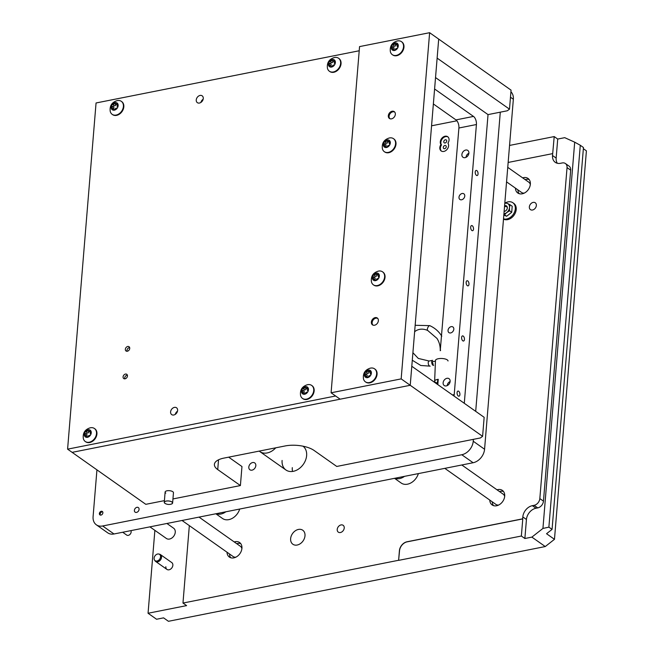 <?xml version="1.0" encoding="UTF-8"?>
<svg xmlns="http://www.w3.org/2000/svg" width="654" height="654" viewBox="0 0 654 654"><rect width="100%" height="100%" fill="white"/><g stroke="black" fill="none" stroke-linecap="round" stroke-linejoin="round"><path stroke-width="0.98" d="M439.823 147.559A5.232 3.916 -54.8 0 0 441.188 150.96A5.232 3.916 -54.8 0 0 445.766 150.583A5.232 3.916 -54.8 0 0 448.587 145.817A5.232 3.916 -54.8 0 0 447.941 143.136A5.232 3.916 -54.8 0 0 449.053 140.111A5.232 3.916 -54.8 0 0 447.688 136.711A5.232 3.916 -54.8 0 0 443.11 137.087A5.232 3.916 -54.8 0 0 440.297 141.853A5.232 3.916 -54.8 0 0 440.935 144.534A5.232 3.916 -54.8 0 0 439.823 147.559M447.965 136.923A5.232 3.916 -54.8 0 0 443.502 137.618A5.232 3.916 -54.8 0 0 440.861 142.253A5.232 3.916 -54.8 0 0 441.507 144.926A5.232 3.916 -54.8 0 0 440.395 147.959A5.232 3.916 -54.8 0 0 441.483 151.148M441.507 144.926L440.935 144.534M100.381 515.09A2.093 1.57 125.2 0 1 100.168 514.093A2.093 1.57 125.2 0 1 102.67 511.845M102.882 512.842A2.093 1.57 125.2 0 1 101.754 514.747A2.093 1.57 125.2 0 1 99.923 514.894A2.093 1.57 125.2 0 1 99.375 513.537A2.093 1.57 125.2 0 1 100.503 511.632A2.093 1.57 125.2 0 1 102.335 511.477A2.093 1.57 125.2 0 1 102.882 512.842M134.389 510.333A2.796 2.093 -54.8 0 0 136.523 512.409A2.796 2.093 -54.8 0 0 139.073 509.401A2.796 2.093 -54.8 0 0 136.939 507.324A2.796 2.093 -54.8 0 0 134.389 510.333M292.526 471.452A14.65 10.963 125.2 0 1 292.305 467.643M302.998 446.191A14.65 10.963 125.2 0 1 306.628 455.585A14.65 10.963 125.2 0 1 298.739 468.926A14.65 10.963 125.2 0 1 285.921 469.981A14.65 10.963 125.2 0 1 282.103 460.449M255.82 465.664A4.186 3.131 125.2 0 1 253.564 469.474A4.186 3.131 125.2 0 1 249.91 469.776A4.186 3.131 125.2 0 1 248.814 467.054A4.186 3.131 125.2 0 1 251.071 463.236A4.186 3.131 125.2 0 1 254.733 462.934A4.186 3.131 125.2 0 1 255.82 465.664M446.241 146.798A1.758 1.316 125.2 0 1 445.3 148.401A1.758 1.316 125.2 0 1 443.755 148.523A1.758 1.316 125.2 0 1 443.298 147.379A1.758 1.316 125.2 0 1 444.246 145.777A1.758 1.316 125.2 0 1 445.783 145.654A1.758 1.316 125.2 0 1 446.241 146.798M446.715 141.092A1.758 1.316 125.2 0 1 445.766 142.695A1.758 1.316 125.2 0 1 444.229 142.817A1.758 1.316 125.2 0 1 443.772 141.673A1.758 1.316 125.2 0 1 444.72 140.07A1.758 1.316 125.2 0 1 446.257 139.948A1.758 1.316 125.2 0 1 446.715 141.092M510.921 91.781A12.557 9.401 125.2 0 1 513.349 99.245L484.573 449.241A12.557 9.401 125.2 0 1 473.12 462.738L114 533.975A12.557 9.401 125.2 0 1 107.697 532.822L96.367 524.827A12.557 9.401 125.2 0 1 93.089 516.652L96.939 469.858M500.294 112.169L475.695 411.341M473.398 439.341L473.234 441.246A12.557 9.401 125.2 0 1 461.789 454.743L102.662 525.98A12.557 9.401 125.2 0 1 96.367 524.827M165.781 493.091A4.186 1.717 4.7 0 1 165.119 492.053A4.186 1.717 4.7 0 1 168.176 490.664A4.186 1.717 4.7 0 1 172.787 491.702A4.186 1.717 4.7 0 1 173.457 492.74L172.615 503.008A4.186 1.717 4.7 0 1 170.236 504.34M482.595 436.332L484.156 417.309L411.791 366.265L410.23 385.288L482.595 436.332L480.404 437.951L336.753 466.449L314.084 450.459A20.928 8.576 -175.3 0 0 285.226 445.938L223.913 458.102A20.928 8.576 -175.3 0 0 214.398 464.381A20.928 8.576 -175.3 0 0 217.733 469.572L240.402 485.562L172.95 498.945M228.663 457.154L241.964 466.539L240.402 485.562M175.762 413.083L176.735 412.895M435.531 77.573L488.031 114.605L507.3 110.779L509.491 109.161L511.06 90.146L438.695 39.093L410.23 385.288L72.128 452.355L67.591 449.159L335.625 395.989L340.154 399.185L331.087 392.792L401.164 378.887L410.23 385.288L72.128 452.355L145.801 504.324L164.407 500.637M172.443 502.632A4.079 1.676 4.7 0 1 171.405 504.021A7.259 7.259 0 0 1 165.298 503.515A4.079 1.676 4.7 0 1 164.44 502.697A4.079 1.676 4.7 0 1 167.702 500.964A4.079 1.676 4.7 0 1 172.443 502.632M166.402 504.03A4.186 1.717 4.7 0 1 164.268 502.321A4.186 1.717 4.7 0 1 167.686 500.923A4.186 1.717 4.7 0 1 172.615 503.008M456.893 120.786L431.558 125.805M509.491 109.161L437.125 58.116L438.695 39.093L429.621 32.7L401.164 378.887M127.456 376.001A2.616 1.962 125.2 0 1 126.05 378.388A2.616 1.962 125.2 0 1 123.761 378.576A2.616 1.962 125.2 0 1 123.075 376.876A2.616 1.962 125.2 0 1 124.489 374.489A2.616 1.962 125.2 0 1 126.778 374.301A2.616 1.962 125.2 0 1 127.456 376.001M129.729 348.418A2.616 1.962 125.2 0 1 128.315 350.806A2.616 1.962 125.2 0 1 126.026 350.994A2.616 1.962 125.2 0 1 125.347 349.293A2.616 1.962 125.2 0 1 126.753 346.906A2.616 1.962 125.2 0 1 129.042 346.718A2.616 1.962 125.2 0 1 129.729 348.418M177.61 410.491A4.186 3.131 125.2 0 1 175.362 414.309A4.186 3.131 125.2 0 1 171.7 414.603A4.186 3.131 125.2 0 1 170.604 411.881A4.186 3.131 125.2 0 1 172.86 408.071A4.186 3.131 125.2 0 1 176.523 407.769A4.186 3.131 125.2 0 1 177.61 410.491M203.263 98.541A4.186 3.131 125.2 0 1 201.007 102.359A4.186 3.131 125.2 0 1 197.345 102.662A4.186 3.131 125.2 0 1 196.249 99.931A4.186 3.131 125.2 0 1 198.505 96.122A4.186 3.131 125.2 0 1 202.168 95.819A4.186 3.131 125.2 0 1 203.263 98.541M67.591 449.159L96.056 102.972L359.209 50.767M175.256 414.374A4.186 3.131 125.2 0 1 177.496 411.194M200.901 102.425A4.186 3.131 125.2 0 1 203.141 99.245M468.893 153.15A4.186 3.131 -54.8 0 0 467.806 150.428A4.186 3.131 -54.8 0 0 464.144 150.731A4.186 3.131 -54.8 0 0 461.887 154.54A4.186 3.131 -54.8 0 0 462.983 157.271A4.186 3.131 -54.8 0 0 466.645 156.968A4.186 3.131 -54.8 0 0 468.893 153.15M450.132 381.405A4.186 3.131 -54.8 0 0 449.036 378.682A4.186 3.131 -54.8 0 0 445.382 378.985A4.186 3.131 -54.8 0 0 443.126 382.794A4.186 3.131 -54.8 0 0 444.213 385.525A4.186 3.131 -54.8 0 0 447.876 385.222A4.186 3.131 -54.8 0 0 450.132 381.405M464.765 196.069A3.45 2.583 -54.8 0 0 463.866 193.821A3.45 2.583 -54.8 0 0 460.841 194.075A3.45 2.583 -54.8 0 0 458.985 197.222A3.45 2.583 -54.8 0 0 459.885 199.47A3.45 2.583 -54.8 0 0 462.909 199.217A3.45 2.583 -54.8 0 0 464.765 196.069M453.819 329.224A3.45 2.583 -54.8 0 0 452.92 326.975A3.45 2.583 -54.8 0 0 449.895 327.221A3.45 2.583 -54.8 0 0 448.039 330.368A3.45 2.583 -54.8 0 0 448.938 332.616A3.45 2.583 -54.8 0 0 451.955 332.371A3.45 2.583 -54.8 0 0 453.819 329.224M476.831 170.604A2.616 1.365 78.8 0 0 476.128 170.416A2.616 1.365 78.8 0 0 475.213 172.599A2.616 1.365 78.8 0 0 476.439 175.354A2.616 1.365 78.8 0 0 477.142 175.542A2.616 1.365 78.8 0 0 478.058 173.359A2.616 1.365 78.8 0 0 476.831 170.604M472.294 225.761A2.616 1.365 78.8 0 0 471.591 225.573A2.616 1.365 78.8 0 0 470.676 227.764A2.616 1.365 78.8 0 0 471.902 230.519A2.616 1.365 78.8 0 0 472.605 230.707A2.616 1.365 78.8 0 0 473.521 228.516A2.616 1.365 78.8 0 0 472.294 225.761M467.757 280.926A2.616 1.365 78.8 0 0 467.054 280.738A2.616 1.365 78.8 0 0 466.147 282.92A2.616 1.365 78.8 0 0 467.365 285.684A2.616 1.365 78.8 0 0 468.076 285.872A2.616 1.365 78.8 0 0 468.983 283.681A2.616 1.365 78.8 0 0 467.757 280.926M463.228 336.082A2.616 1.365 78.8 0 0 462.517 335.894A2.616 1.365 78.8 0 0 461.61 338.085A2.616 1.365 78.8 0 0 462.836 340.84A2.616 1.365 78.8 0 0 463.539 341.028A2.616 1.365 78.8 0 0 464.446 338.846A2.616 1.365 78.8 0 0 463.228 336.082M458.691 391.247A2.616 1.365 78.8 0 0 457.988 391.059A2.616 1.365 78.8 0 0 457.072 393.25A2.616 1.365 78.8 0 0 458.299 396.005A2.616 1.365 78.8 0 0 459.002 396.193A2.616 1.365 78.8 0 0 459.917 394.002A2.616 1.365 78.8 0 0 458.691 391.247M433.357 103.945L455.969 119.903A6.278 3.27 -101.2 0 1 458.904 128.004L440.232 350.732A2.616 0.94 -177.7 0 1 440.632 350.258M438.245 379.295L437.804 384.609M488.031 114.605L464.291 403.297M434.591 88.985L473.488 116.42A6.278 3.27 -101.2 0 1 476.423 124.53L454.211 394.632A6.278 3.27 -101.2 0 1 453.982 396.022M375.183 317.615A4.186 3.131 -54.8 0 0 371.66 320.836A4.186 3.131 -54.8 0 0 372.453 324.842A4.186 3.131 -54.8 0 0 374.554 325.226A4.186 3.131 -54.8 0 0 378.077 322.013A4.186 3.131 -54.8 0 0 377.276 317.999A4.186 3.131 -54.8 0 0 375.183 317.615M392.147 111.237A4.186 3.131 -54.8 0 0 388.623 114.45A4.186 3.131 -54.8 0 0 389.424 118.464A4.186 3.131 -54.8 0 0 391.525 118.848A4.186 3.131 -54.8 0 0 395.041 115.627A4.186 3.131 -54.8 0 0 394.248 111.621A4.186 3.131 -54.8 0 0 392.147 111.237M429.621 32.7L359.553 46.598L331.087 392.792M394.526 478.327L401.196 483.036A12.557 9.401 -54.8 0 0 418.38 473.594M394.82 478.27A12.557 9.401 -54.8 0 0 404.515 476.349M215.836 513.774L222.515 518.483A12.557 9.401 -54.8 0 0 239.699 509.041M216.139 513.717A12.557 9.401 -54.8 0 0 225.826 511.796M438.09 381.184L437.657 381.266L437.73 379.377M436.79 383.898L437.657 381.266M437.06 383.064A6.278 2.248 2.3 0 1 434.64 381.176A6.278 2.248 2.3 0 1 437.493 379.426M434.64 381.176L435.474 360.485A6.278 2.248 2.3 0 1 438.327 358.727A6.278 2.248 2.3 0 1 444.777 358.874A6.278 2.248 2.3 0 1 448.023 360.992M435.45 361.155L432.915 361.662A1.259 0.654 78.8 0 0 432.474 362.496A1.259 0.654 78.8 0 0 433.406 364.123M412.29 360.231L420.784 365.48L430.169 366.15A2.616 1.365 -101.2 0 1 428.231 362.749A2.616 1.365 -101.2 0 1 428.934 361.098A2.616 1.365 -101.2 0 1 429.147 361.024L432.654 360.329A2.616 1.365 78.8 0 0 431.73 362.054A2.616 1.365 78.8 0 0 433.667 365.455M89.312 435.335A1.194 0.891 125.2 0 1 89.663 435.335A0.867 0.654 -54.8 0 0 90.497 433.839A1.194 0.891 125.2 0 1 90.636 432.147A0.867 0.654 -54.8 0 0 90.023 430.937A1.194 0.891 125.2 0 1 88.748 430.357A0.867 0.654 -54.8 0 0 87.309 430.643A1.194 0.891 125.2 0 1 85.895 431.754A0.867 0.654 -54.8 0 0 85.061 433.25A1.194 0.891 125.2 0 1 84.922 434.943A0.867 0.654 -54.8 0 0 85.527 436.153A1.194 0.891 125.2 0 1 86.81 436.725A0.867 0.654 -54.8 0 0 88.249 436.447A1.194 0.891 125.2 0 1 89.312 435.335M89.41 431.215A0.867 0.654 -54.8 0 0 89.009 431.844A1.194 0.891 125.2 0 1 87.595 432.956A0.867 0.654 -54.8 0 0 86.761 434.452A1.194 0.891 125.2 0 1 86.622 436.136A0.867 0.654 -54.8 0 0 86.581 436.185M87.464 437.313A4.145 3.098 125.2 0 1 84.309 434.231A4.145 3.098 125.2 0 1 88.086 429.776A4.145 3.098 125.2 0 1 91.249 432.858A4.145 3.098 125.2 0 1 87.464 437.313M89.246 442.227A7.954 5.951 125.2 0 1 85.257 441.499A7.954 5.951 125.2 0 1 83.328 438.491C82.657 432.989 84.963 429.425 90.252 427.798L90.939 427.691A7.954 5.951 125.2 0 1 94.421 428.501A7.954 5.951 125.2 0 1 95.934 436.12A7.954 5.951 125.2 0 1 89.246 442.227M85.478 441.646A7.954 5.951 -54.8 0 0 85.69 441.802A7.954 5.951 -54.8 0 0 89.68 442.529A7.954 5.951 -54.8 0 0 96.367 436.422A7.954 5.951 -54.8 0 0 94.855 428.803A7.954 5.951 -54.8 0 0 94.634 428.664M90.432 427.773A7.954 5.951 125.2 0 1 90.939 427.691M396.447 44.374A0.867 0.654 -54.8 0 0 396.046 45.003A1.194 0.891 125.2 0 1 394.632 46.115A0.867 0.654 -54.8 0 0 393.798 47.611A1.194 0.891 125.2 0 1 393.659 49.303A0.867 0.654 -54.8 0 0 393.618 49.344M393.283 44.922A1.194 0.891 125.2 0 1 392.931 44.922A0.867 0.654 -54.8 0 0 392.098 46.418A1.194 0.891 125.2 0 1 391.959 48.102A0.867 0.654 -54.8 0 0 392.572 49.312A1.194 0.891 125.2 0 1 393.847 49.892A0.867 0.654 -54.8 0 0 395.286 49.606A1.194 0.891 125.2 0 1 396.7 48.494A0.867 0.654 -54.8 0 0 397.534 46.998A1.194 0.891 125.2 0 1 397.673 45.314A0.867 0.654 -54.8 0 0 397.06 44.096A1.194 0.891 125.2 0 1 395.784 43.524A0.867 0.654 -54.8 0 0 394.346 43.81A1.194 0.891 125.2 0 1 393.283 44.922M395.122 42.943A4.145 3.098 125.2 0 1 398.286 46.017A4.145 3.098 125.2 0 1 394.501 50.472A4.145 3.098 125.2 0 1 391.345 47.399A4.145 3.098 125.2 0 1 395.122 42.943M397.469 40.932A7.954 5.951 125.2 0 1 397.975 40.85A7.954 5.951 125.2 0 1 401.458 41.668A7.954 5.951 125.2 0 1 402.97 49.279A7.954 5.951 125.2 0 1 396.283 55.394A7.954 5.951 125.2 0 1 392.294 54.658A7.954 5.951 125.2 0 1 390.364 51.65C389.694 46.156 391.999 42.592 397.289 40.965L397.975 40.85M392.514 54.805A7.954 5.951 -54.8 0 0 392.727 54.961A7.954 5.951 -54.8 0 0 396.716 55.696A7.954 5.951 -54.8 0 0 403.404 49.581A7.954 5.951 -54.8 0 0 401.891 41.97A7.954 5.951 -54.8 0 0 401.67 41.823M122.707 532.25L126.713 535.078A3.139 2.346 -54.8 0 0 129.459 534.849A3.139 2.346 -54.8 0 0 131.152 531.988A3.139 2.346 -54.8 0 0 130.914 530.623M373.099 325.161A4.079 3.057 125.2 0 1 372.445 321.253A4.079 3.057 125.2 0 1 375.854 318.196A4.079 3.057 125.2 0 1 377.791 318.498M372.813 325.054A4.186 3.131 125.2 0 1 372.044 322.594A4.186 3.131 125.2 0 1 374.08 318.939A4.186 3.131 125.2 0 1 377.595 318.269M468.885 153.265A3.85 2.878 -54.8 0 0 466.024 157.205A3.85 2.878 -54.8 0 0 466.016 157.336M149.913 526.854L166.386 538.471A6.278 4.701 -54.8 0 0 171.879 538.013A6.278 4.701 -54.8 0 0 175.256 532.299A6.278 4.701 -54.8 0 0 173.621 528.211L166.917 523.478M127.383 375.175A2.575 1.929 -54.8 0 0 124.701 377.987A2.575 1.929 -54.8 0 0 124.791 378.854M129.647 347.601A2.575 1.929 -54.8 0 0 126.966 350.405A2.575 1.929 -54.8 0 0 127.056 351.272M306.538 392.237A1.194 0.891 125.2 0 1 306.889 392.237A0.867 0.654 -54.8 0 0 307.723 390.74A1.194 0.891 125.2 0 1 307.862 389.056A0.867 0.654 -54.8 0 0 307.249 387.847A1.194 0.891 125.2 0 1 305.974 387.266A0.867 0.654 -54.8 0 0 304.535 387.552A1.194 0.891 125.2 0 1 303.121 388.664A0.867 0.654 -54.8 0 0 302.287 390.16A1.194 0.891 125.2 0 1 302.148 391.844A0.867 0.654 -54.8 0 0 302.761 393.062A1.194 0.891 125.2 0 1 304.036 393.634A0.867 0.654 -54.8 0 0 305.475 393.348A1.194 0.891 125.2 0 1 306.538 392.237M306.636 388.124A0.867 0.654 -54.8 0 0 306.236 388.754A1.194 0.891 125.2 0 1 304.821 389.866A0.867 0.654 -54.8 0 0 303.987 391.362A1.194 0.891 125.2 0 1 303.848 393.046A0.867 0.654 -54.8 0 0 303.808 393.087M304.699 394.215A4.145 3.098 125.2 0 1 301.535 391.141A4.145 3.098 125.2 0 1 305.312 386.686A4.145 3.098 125.2 0 1 308.475 389.759A4.145 3.098 125.2 0 1 304.699 394.215M306.473 399.136A7.954 5.951 125.2 0 1 302.483 398.4A7.954 5.951 125.2 0 1 300.554 395.392C299.884 389.898 302.189 386.334 307.478 384.707L308.165 384.601A7.954 5.951 125.2 0 1 311.647 385.41A7.954 5.951 125.2 0 1 313.168 393.021A7.954 5.951 125.2 0 1 306.473 399.136M302.704 398.548A7.954 5.951 -54.8 0 0 302.916 398.711A7.954 5.951 -54.8 0 0 306.906 399.439A7.954 5.951 -54.8 0 0 313.593 393.324A7.954 5.951 -54.8 0 0 312.081 385.713A7.954 5.951 -54.8 0 0 311.86 385.566M307.666 384.675A7.954 5.951 125.2 0 1 308.165 384.601M333.434 65.073A1.194 0.891 125.2 0 1 333.785 65.073A0.867 0.654 -54.8 0 0 334.619 63.577A1.194 0.891 125.2 0 1 334.758 61.885A0.867 0.654 -54.8 0 0 334.153 60.675A1.194 0.891 125.2 0 1 332.87 60.103A0.867 0.654 -54.8 0 0 331.431 60.389A1.194 0.891 125.2 0 1 330.017 61.501A0.867 0.654 -54.8 0 0 329.183 62.997A1.194 0.891 125.2 0 1 329.044 64.681A0.867 0.654 -54.8 0 0 329.657 65.89A1.194 0.891 125.2 0 1 330.932 66.471A0.867 0.654 -54.8 0 0 332.371 66.185A1.194 0.891 125.2 0 1 333.434 65.073M333.532 60.953A0.867 0.654 -54.8 0 0 333.131 61.582A1.194 0.891 125.2 0 1 331.717 62.694A0.867 0.654 -54.8 0 0 330.883 64.19A1.194 0.891 125.2 0 1 330.744 65.882A0.867 0.654 -54.8 0 0 330.711 65.923M331.594 67.051A4.145 3.098 125.2 0 1 328.431 63.969A4.145 3.098 125.2 0 1 332.216 59.522A4.145 3.098 125.2 0 1 335.371 62.596A4.145 3.098 125.2 0 1 331.594 67.051M333.368 71.965A7.954 5.951 125.2 0 1 329.379 71.237A7.954 5.951 125.2 0 1 327.45 68.229C326.779 62.727 329.085 59.171 334.374 57.544L335.069 57.429A7.954 5.951 125.2 0 1 338.551 58.239A7.954 5.951 125.2 0 1 340.064 65.858A7.954 5.951 125.2 0 1 333.368 71.965M329.6 71.384A7.954 5.951 -54.8 0 0 329.812 71.539A7.954 5.951 -54.8 0 0 333.802 72.275A7.954 5.951 -54.8 0 0 340.489 66.16A7.954 5.951 -54.8 0 0 338.976 58.549A7.954 5.951 -54.8 0 0 338.764 58.402M334.562 57.511A7.954 5.951 125.2 0 1 335.069 57.429M116.208 108.163A1.194 0.891 125.2 0 1 116.559 108.163A0.867 0.654 -54.8 0 0 117.393 106.667A1.194 0.891 125.2 0 1 117.532 104.983A0.867 0.654 -54.8 0 0 116.919 103.773A1.194 0.891 125.2 0 1 115.644 103.193A0.867 0.654 -54.8 0 0 114.205 103.479A1.194 0.891 125.2 0 1 112.79 104.591A0.867 0.654 -54.8 0 0 111.957 106.087A1.194 0.891 125.2 0 1 111.818 107.771A0.867 0.654 -54.8 0 0 112.431 108.989A1.194 0.891 125.2 0 1 113.706 109.561A0.867 0.654 -54.8 0 0 115.145 109.275A1.194 0.891 125.2 0 1 116.208 108.163M116.306 104.051A0.867 0.654 -54.8 0 0 115.905 104.681A1.194 0.891 125.2 0 1 114.491 105.793A0.867 0.654 -54.8 0 0 113.657 107.289A1.194 0.891 125.2 0 1 113.518 108.973A0.867 0.654 -54.8 0 0 113.485 109.014M114.368 110.142A4.145 3.098 125.2 0 1 111.205 107.068A4.145 3.098 125.2 0 1 114.981 102.613A4.145 3.098 125.2 0 1 118.145 105.686A4.145 3.098 125.2 0 1 114.368 110.142M116.142 115.063A7.954 5.951 125.2 0 1 112.153 114.327A7.954 5.951 125.2 0 1 110.224 111.319C109.553 105.825 111.859 102.261 117.148 100.634L117.843 100.528A7.954 5.951 125.2 0 1 121.325 101.337A7.954 5.951 125.2 0 1 122.838 108.948A7.954 5.951 125.2 0 1 116.142 115.063M112.374 114.475A7.954 5.951 -54.8 0 0 112.586 114.638A7.954 5.951 -54.8 0 0 116.575 115.366A7.954 5.951 -54.8 0 0 123.263 109.251A7.954 5.951 -54.8 0 0 121.75 101.64A7.954 5.951 -54.8 0 0 121.53 101.493M117.336 100.602A7.954 5.951 125.2 0 1 117.843 100.528M369.543 371.546A0.867 0.654 -54.8 0 0 369.15 372.175A1.194 0.891 125.2 0 1 367.728 373.287A0.867 0.654 -54.8 0 0 366.902 374.783A1.194 0.891 125.2 0 1 366.763 376.467A0.867 0.654 -54.8 0 0 366.722 376.508M366.387 372.085A1.194 0.891 125.2 0 1 366.027 372.085A0.867 0.654 -54.8 0 0 365.202 373.581A1.194 0.891 125.2 0 1 365.063 375.273A0.867 0.654 -54.8 0 0 365.668 376.483A1.194 0.891 125.2 0 1 366.943 377.056A0.867 0.654 -54.8 0 0 368.39 376.769A1.194 0.891 125.2 0 1 369.804 375.658A0.867 0.654 -54.8 0 0 370.63 374.162A1.194 0.891 125.2 0 1 370.769 372.478A0.867 0.654 -54.8 0 0 370.164 371.268A1.194 0.891 125.2 0 1 368.889 370.687A0.867 0.654 -54.8 0 0 367.45 370.973A1.194 0.891 125.2 0 1 366.387 372.085M368.227 370.107A4.145 3.098 125.2 0 1 371.382 373.189A4.145 3.098 125.2 0 1 367.605 377.636A4.145 3.098 125.2 0 1 364.45 374.562A4.145 3.098 125.2 0 1 368.227 370.107M370.573 368.104A7.954 5.951 125.2 0 1 371.08 368.022A7.954 5.951 125.2 0 1 374.562 368.831A7.954 5.951 125.2 0 1 376.075 376.442A7.954 5.951 125.2 0 1 369.387 382.557A7.954 5.951 125.2 0 1 365.398 381.83A7.954 5.951 125.2 0 1 363.461 378.813C362.79 373.32 365.104 369.755 370.385 368.128L371.08 368.022M365.619 381.969A7.954 5.951 -54.8 0 0 365.823 382.132A7.954 5.951 -54.8 0 0 369.812 382.86A7.954 5.951 -54.8 0 0 376.508 376.753A7.954 5.951 -54.8 0 0 374.995 369.134A7.954 5.951 -54.8 0 0 374.775 368.987M388.468 141.387A0.867 0.654 -54.8 0 0 388.067 142.016A1.194 0.891 125.2 0 1 386.653 143.128A0.867 0.654 -54.8 0 0 385.819 144.624A1.194 0.891 125.2 0 1 385.68 146.308A0.867 0.654 -54.8 0 0 385.647 146.357M385.304 141.926A1.194 0.891 125.2 0 1 384.953 141.926A0.867 0.654 -54.8 0 0 384.119 143.422A1.194 0.891 125.2 0 1 383.98 145.114A0.867 0.654 -54.8 0 0 384.593 146.324A1.194 0.891 125.2 0 1 385.868 146.897A0.867 0.654 -54.8 0 0 387.307 146.619A1.194 0.891 125.2 0 1 388.721 145.507A0.867 0.654 -54.8 0 0 389.555 144.011A1.194 0.891 125.2 0 1 389.694 142.319A0.867 0.654 -54.8 0 0 389.089 141.109A1.194 0.891 125.2 0 1 387.806 140.528A0.867 0.654 -54.8 0 0 386.367 140.814A1.194 0.891 125.2 0 1 385.304 141.926M387.152 139.948A4.145 3.098 125.2 0 1 390.307 143.03A4.145 3.098 125.2 0 1 386.53 147.485A4.145 3.098 125.2 0 1 383.367 144.403A4.145 3.098 125.2 0 1 387.152 139.948M389.498 137.945A7.954 5.951 125.2 0 1 390.005 137.863A7.954 5.951 125.2 0 1 393.487 138.673A7.954 5.951 125.2 0 1 395 146.292A7.954 5.951 125.2 0 1 388.304 152.398A7.954 5.951 125.2 0 1 384.315 151.671A7.954 5.951 125.2 0 1 382.386 148.662C381.715 143.161 384.021 139.596 389.31 137.969L390.005 137.863M384.536 151.81A7.954 5.951 -54.8 0 0 384.748 151.973A7.954 5.951 -54.8 0 0 388.738 152.701A7.954 5.951 -54.8 0 0 395.433 146.594A7.954 5.951 -54.8 0 0 393.912 138.975A7.954 5.951 -54.8 0 0 393.7 138.828M377.522 274.533A0.867 0.654 -54.8 0 0 377.121 275.162A1.194 0.891 125.2 0 1 375.707 276.274A0.867 0.654 -54.8 0 0 374.873 277.77A1.194 0.891 125.2 0 1 374.734 279.462A0.867 0.654 -54.8 0 0 374.701 279.503M374.358 275.081A1.194 0.891 125.2 0 1 374.006 275.081A0.867 0.654 -54.8 0 0 373.172 276.577A1.194 0.891 125.2 0 1 373.033 278.261A0.867 0.654 -54.8 0 0 373.647 279.471A1.194 0.891 125.2 0 1 374.922 280.051A0.867 0.654 -54.8 0 0 376.361 279.765A1.194 0.891 125.2 0 1 377.775 278.653A0.867 0.654 -54.8 0 0 378.609 277.157A1.194 0.891 125.2 0 1 378.748 275.465A0.867 0.654 -54.8 0 0 378.143 274.255A1.194 0.891 125.2 0 1 376.859 273.683A0.867 0.654 -54.8 0 0 375.421 273.969A1.194 0.891 125.2 0 1 374.358 275.081M376.205 273.102A4.145 3.098 125.2 0 1 379.361 276.176A4.145 3.098 125.2 0 1 375.584 280.631A4.145 3.098 125.2 0 1 372.42 277.549A4.145 3.098 125.2 0 1 376.205 273.102M378.552 271.091A7.954 5.951 125.2 0 1 379.058 271.009A7.954 5.951 125.2 0 1 382.541 271.819A7.954 5.951 125.2 0 1 384.053 279.438A7.954 5.951 125.2 0 1 377.358 285.545A7.954 5.951 125.2 0 1 373.369 284.817A7.954 5.951 125.2 0 1 371.439 281.809C370.769 276.307 373.074 272.751 378.364 271.124L379.058 271.009M373.589 284.964A7.954 5.951 -54.8 0 0 373.802 285.119A7.954 5.951 -54.8 0 0 377.791 285.855A7.954 5.951 -54.8 0 0 384.478 279.74A7.954 5.951 -54.8 0 0 382.966 272.129A7.954 5.951 -54.8 0 0 382.745 271.982M390.062 118.783A4.079 3.057 125.2 0 1 389.416 114.875A4.079 3.057 125.2 0 1 392.817 111.809A4.079 3.057 125.2 0 1 394.763 112.12M389.784 118.668A4.186 3.131 125.2 0 1 389.007 116.216A4.186 3.131 125.2 0 1 391.051 112.562A4.186 3.131 125.2 0 1 394.566 111.891M450.124 381.519A3.85 2.878 -54.8 0 0 447.262 385.459A3.85 2.878 -54.8 0 0 447.254 385.59M444.802 468.354L495.904 504.397A6.278 4.701 -54.8 0 0 498.659 505.035M504.667 496.525A6.278 4.701 -54.8 0 0 503.139 494.138L461.806 464.978M182.033 520.478L233.126 556.529A6.278 4.701 -54.8 0 0 235.89 557.167M241.89 548.649A6.278 4.701 -54.8 0 0 240.37 546.27L199.029 517.11M506.556 181.869L521.549 192.448A6.278 4.701 -54.8 0 0 524.312 193.085M530.312 184.575A6.278 4.701 -54.8 0 0 528.792 182.188L507.749 167.35M154.507 560.012L154.941 560.715A4.186 3.131 -54.8 0 0 155.603 561.418A4.186 3.131 -54.8 0 0 159.265 561.116A4.186 3.131 -54.8 0 0 161.522 557.306A4.186 3.131 -54.8 0 0 160.426 554.584A4.186 3.131 -54.8 0 0 159.535 554.191L158.734 554.02A3.85 2.878 -54.8 0 0 157.622 554.02A3.85 2.878 -54.8 0 0 154.115 558.164A3.85 2.878 -54.8 0 0 154.507 560.012A3.85 2.878 -54.8 0 0 157.05 561.018A3.85 2.878 -54.8 0 0 160.557 556.881A3.85 2.878 -54.8 0 0 158.734 554.02M505.689 202.748A9.418 7.047 125.2 0 1 512.842 202.732L513.75 203.369A9.418 7.047 125.2 0 1 516.21 209.501A9.418 7.047 125.2 0 1 511.502 217.823A9.418 7.047 125.2 0 1 503.49 219.123M512.842 202.732A9.418 7.047 125.2 0 1 515.303 208.863A9.418 7.047 125.2 0 1 503.515 218.861M507.332 207.825A2.575 1.929 -54.8 0 0 504.496 206.909M504.504 206.795A3.139 2.346 125.2 0 1 506.875 206.288M504.144 211.177A2.575 1.929 -54.8 0 0 504.937 211.217M504.594 205.748A3.139 2.346 125.2 0 1 506.507 205.945A3.139 2.346 125.2 0 1 507.324 207.988A3.139 2.346 125.2 0 1 504.128 211.406M503.932 213.793A5.755 4.308 -54.8 0 0 506.572 212.689L504.479 214.741L503.874 214.447M506.899 212.427A5.755 4.308 -54.8 0 0 509.499 207.743L509.548 210.768L506.572 212.689M509.531 207.359A5.755 4.308 -54.8 0 0 507.627 203.566L510.038 204.727L509.499 207.743M503.825 215.06L506.646 216.27L511.714 212.297L512.205 206.255L510.038 204.727M507.627 203.566L507.332 203.435A5.755 4.308 -54.8 0 0 504.79 203.353M504.814 203.026L505.468 202.658L507.332 203.435M504.479 214.741L506.646 216.27M509.548 210.768L511.714 212.297M529.348 206.893A4.186 3.131 125.2 0 1 531.604 203.083A4.186 3.131 125.2 0 1 535.266 202.781A4.186 3.131 125.2 0 1 536.354 205.503A4.186 3.131 125.2 0 1 534.097 209.321A4.186 3.131 125.2 0 1 530.443 209.623A4.186 3.131 125.2 0 1 529.348 206.893M304.993 535.806A8.576 6.426 -54.8 0 0 302.753 530.222A8.576 6.426 -54.8 0 0 295.248 530.844A8.576 6.426 -54.8 0 0 290.629 538.659A8.576 6.426 -54.8 0 0 292.861 544.242A8.576 6.426 -54.8 0 0 300.374 543.629A8.576 6.426 -54.8 0 0 304.993 535.806M165.846 566.724A4.186 3.131 -54.8 0 0 166.933 569.413A4.186 3.131 -54.8 0 0 170.596 569.119A4.186 3.131 -54.8 0 0 172.852 565.301A4.186 3.131 -54.8 0 0 171.765 562.579L160.426 554.584M337.227 529.413A4.186 3.131 125.2 0 1 339.483 525.603A4.186 3.131 125.2 0 1 343.146 525.301A4.186 3.131 125.2 0 1 344.233 528.023A4.186 3.131 125.2 0 1 341.977 531.841A4.186 3.131 125.2 0 1 338.314 532.143A4.186 3.131 125.2 0 1 337.227 529.413M489.781 500.081A8.894 6.654 -54.8 0 0 492.127 504.937A8.894 6.654 -54.8 0 0 499.909 504.299A8.894 6.654 -54.8 0 0 504.7 496.19A8.894 6.654 -54.8 0 0 502.378 490.402A8.894 6.654 -54.8 0 0 497.024 489.821M503.49 491.473A8.894 6.654 -54.8 0 0 499.517 491.579M515.434 188.131A8.894 6.654 -54.8 0 0 517.78 192.987A8.894 6.654 -54.8 0 0 525.554 192.35A8.894 6.654 -54.8 0 0 530.345 184.24A8.894 6.654 -54.8 0 0 528.031 178.452A8.894 6.654 -54.8 0 0 522.669 177.872M529.143 179.523A8.894 6.654 -54.8 0 0 525.162 179.629M227.012 552.205A8.894 6.654 -54.8 0 0 229.358 557.061A8.894 6.654 -54.8 0 0 237.132 556.423A8.894 6.654 -54.8 0 0 241.923 548.322A8.894 6.654 -54.8 0 0 239.609 542.534A8.894 6.654 -54.8 0 0 234.246 541.953M240.721 543.605A8.894 6.654 -54.8 0 0 236.74 543.711M508.15 162.454L552.687 153.616L552.524 155.521A10.464 7.832 -54.8 0 0 555.254 162.331A10.464 7.832 -54.8 0 0 560.503 163.296L562.26 162.944A6.278 4.701 125.2 0 1 565.408 163.525A6.278 4.701 125.2 0 1 567.043 167.612L539.836 498.577A6.278 4.701 125.2 0 1 534.105 505.329L532.356 505.673A10.464 7.832 -54.8 0 0 522.816 516.922L522.66 518.826L407.033 541.765A8.371 6.27 -54.8 0 0 399.406 550.758L398.621 560.274L182.973 603.053L189.333 525.636M565.408 163.525L569.029 166.083A6.278 4.701 125.2 0 1 570.672 170.163L543.458 501.136A6.278 4.701 125.2 0 1 537.735 507.888L535.986 508.232A10.464 7.832 -54.8 0 0 526.445 519.48L524.876 538.504L531.882 537.114L542.934 528.44L574.694 142.171L564.729 137.667L557.715 139.057L554.208 136.58L509.548 145.433M574.694 142.171L580.286 145.27L548.886 527.149L552.066 529.388L546.54 533.721L554.469 539.321L545.256 546.548L531.882 537.114M552.066 529.388L583.458 147.51L580.286 145.27M554.469 539.321L586.409 150.853L583.36 148.703M548.886 527.149L542.934 528.44M154.875 530.353L148.057 613.256L156.559 619.248L163.565 617.858L168.438 621.3L545.256 546.548M398.736 560.347L521.361 536.027L522.775 518.908L407.148 541.839A8.371 6.27 -54.8 0 0 399.52 550.84L398.621 560.274M148.057 613.256L186.603 605.612L182.973 603.053M524.876 538.504L521.361 536.027M557.715 139.057L556.153 158.08A10.464 7.832 -54.8 0 0 557.314 163.263M229.505 553.971A8.894 6.654 -54.8 0 0 230.739 557.748M517.927 189.889A8.894 6.654 -54.8 0 0 519.162 193.674M492.274 501.839A8.894 6.654 -54.8 0 0 493.517 505.624M554.208 136.58L552.687 153.616M513.349 99.245L510.48 97.217M484.573 449.241L473.234 441.246M473.12 462.738L461.789 454.743M114 533.975L102.662 525.98M218.534 459.803L217.733 469.572M458.904 128.004L476.423 124.53M455.969 119.903L473.488 116.42M452.494 394.975L454.211 394.632M285.921 469.981L259.851 451.595A14.65 10.963 -54.8 0 0 275.759 447.81M429.915 325.798A2.616 0.948 113.9 0 0 429.743 325.643A2.616 0.948 113.9 0 0 429.269 325.708A2.616 0.948 113.9 0 0 427.708 327.891A2.616 0.948 113.9 0 0 427.446 330.262A2.616 0.948 113.9 0 0 427.618 330.417A2.616 0.948 113.9 0 0 427.847 330.442M87.53 437.24L86.81 436.725M86.761 434.452L85.061 433.25M89.009 431.844L87.309 430.643M90.939 431.583L90.023 430.937M87.595 432.956L85.895 431.754M86.622 436.136L84.922 434.943M394.632 46.115L392.931 44.922M393.798 47.611L392.098 46.418M393.659 49.303L391.959 48.102M394.566 50.399L393.847 49.892M397.975 44.742L397.06 44.096M396.046 45.003L394.346 43.81M304.756 394.149L304.036 393.634M303.987 391.362L302.287 390.16M306.236 388.754L304.535 387.552M308.165 388.492L307.249 387.847M304.821 389.866L303.121 388.664M303.848 393.046L302.148 391.844M331.66 66.978L330.932 66.471M330.883 64.19L329.183 62.997M333.131 61.582L331.431 60.389M335.061 61.321L334.153 60.675M331.717 62.694L330.017 61.501M330.744 65.882L329.044 64.681M114.425 110.076L113.706 109.561M113.657 107.289L111.957 106.087M115.905 104.681L114.205 103.479M117.834 104.419L116.919 103.773M114.491 105.793L112.79 104.591M113.518 108.973L111.818 107.771M367.728 373.287L366.027 372.085M366.902 374.783L365.202 373.581M366.763 376.467L365.063 375.273M367.671 377.571L366.943 377.056M371.08 371.913L370.164 371.268M369.15 372.175L367.45 370.973M386.653 143.128L384.953 141.926M385.819 144.624L384.119 143.422M385.68 146.308L383.98 145.114M386.596 147.412L385.868 146.897M390.005 141.755L389.089 141.109M388.067 142.016L386.367 140.814M375.707 276.274L374.006 275.081M374.873 277.77L373.172 276.577M374.734 279.462L373.033 278.261M375.649 280.558L374.922 280.051M379.05 274.901L378.143 274.255M377.121 275.162L375.421 273.969M543.458 501.136L539.836 498.577M570.672 170.163L567.043 167.612M537.735 507.888L534.105 505.329M526.445 519.48L522.816 516.922M535.986 508.232L532.356 505.673M556.153 158.08L552.524 155.521M164.268 502.321L165.119 492.053M259.205 451.096L259.851 451.595M414.636 331.668L416.287 330.556C419.704 328.733 423.481 328.692 427.618 330.417L437.003 338.445C439.308 342.124 440.387 346.219 440.232 350.732M441.785 336.23L441.425 335.641C438.564 331.194 434.673 327.858 429.743 325.643L415.159 325.291M412.911 352.71L418.298 358.433L429.147 361.024M87.849 437.076L86.492 436.12M85.257 441.499L85.69 441.802M94.421 428.501L94.855 428.803M90.669 432.106L89.058 430.97M397.706 45.273L396.095 44.129M401.458 41.668L401.891 41.97M392.294 54.658L392.727 54.961M394.885 50.235L393.528 49.279M305.075 393.978L303.726 393.029M302.483 398.4L302.916 398.711M311.647 385.41L312.081 385.713M307.903 389.016L306.285 387.879M331.97 66.814L330.622 65.858M329.379 71.237L329.812 71.539M338.551 58.239L338.976 58.549M334.799 61.844L333.188 60.708M114.744 109.905L113.395 108.956M112.153 114.327L112.586 114.638M121.325 101.337L121.75 101.64M117.573 104.942L115.962 103.806M370.81 372.437L369.199 371.3M374.562 368.831L374.995 369.134M365.398 381.83L365.823 382.132M367.989 377.399L366.632 376.451M389.735 142.278L388.124 141.141M393.487 138.673L393.912 138.975M384.315 151.671L384.748 151.973M386.906 147.248L385.558 146.292M378.789 275.424L377.178 274.288M382.541 271.819L382.966 272.129M373.369 284.817L373.802 285.119M375.96 280.394L374.611 279.438M166.933 569.413L155.603 561.418"/></g></svg>
